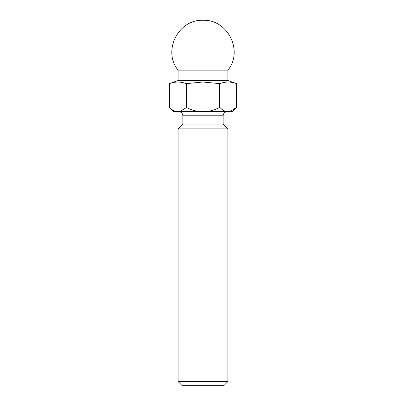 <?xml version="1.0" encoding="UTF-8"?>
<svg xmlns="http://www.w3.org/2000/svg" width="406" height="406" viewBox="0 0 406 406"><rect width="100%" height="100%" fill="white"/><g stroke="black" fill="none" stroke-linecap="round" stroke-linejoin="round"><path stroke-width="0.61" d="M203 70.126L203 20.3C227.629 19.057 243.701 51.136 227.913 70.126L178.087 70.126L178.087 80.51L169.576 83.606L169.576 107.499C171.631 109.625 173.804 111.011 176.087 111.65L232.273 111.65L236.424 107.499L229.913 111.65M223.138 124.109L182.862 124.109L182.862 115.801L223.138 115.801L223.138 124.109L227.913 128.88L178.087 128.88L178.087 381.549L227.913 381.549L223.762 385.7L182.238 385.7L178.087 381.549M227.913 70.126L227.913 80.51L178.087 80.51M226.431 111.65C224.148 111.011 221.975 109.625 219.92 107.499L219.504 107.499L219.504 83.606L203 82.017L186.496 83.606L186.496 107.499C190.612 109.625 194.951 111.011 199.519 111.65M219.504 83.606L219.92 83.606L219.92 107.499M227.913 80.51L236.424 83.606L236.424 107.499L236.424 83.606C230.923 81.515 225.421 81.515 219.92 83.606M176.087 111.65L173.727 111.65L169.576 107.499L169.576 83.606C175.077 81.515 180.579 81.515 186.08 83.606L186.496 83.606M179.569 111.65L186.496 107.499M219.504 107.499C215.403 109.625 211.059 111.005 206.481 111.65M186.08 107.499L186.08 83.606M223.138 115.801C223.391 113.284 224.772 111.904 227.289 111.65M203 20.3C178.371 19.057 162.298 51.136 178.087 70.126M227.913 128.88L227.913 381.549M182.862 124.109L178.087 128.88M182.862 115.801C182.609 113.284 181.228 111.904 178.711 111.65"/></g></svg>
